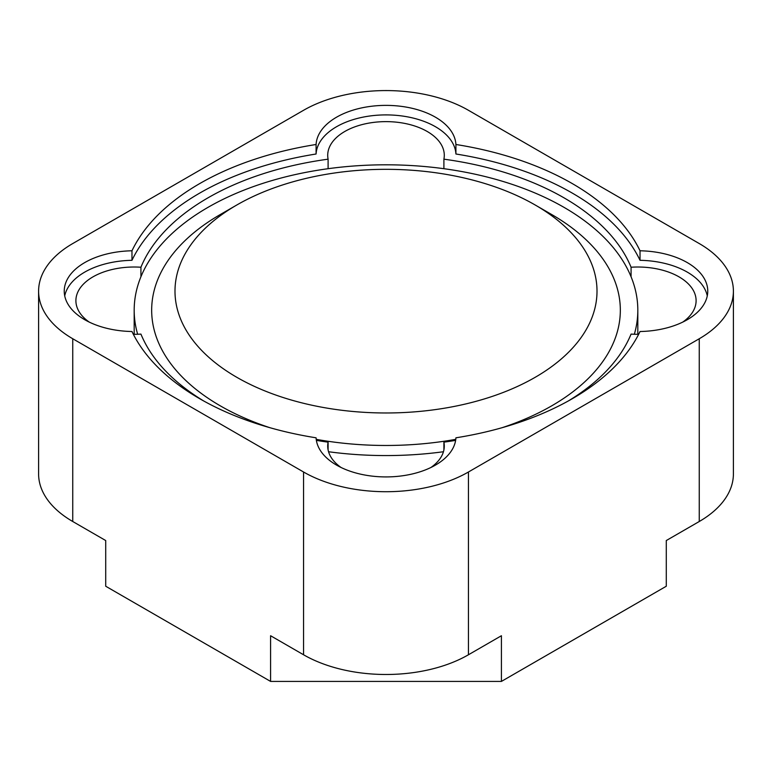<?xml version="1.0" encoding="UTF-8"?>
<svg xmlns="http://www.w3.org/2000/svg" width="772" height="772" viewBox="0 0 772 772"><rect width="100%" height="100%" fill="white"/><g stroke="black" fill="none" stroke-linecap="round" stroke-linejoin="round"><path stroke-width="1.16" d="M38.6 291.15L38.6 473.911A116.582 67.309 180 0 0 72.742 521.505L105.716 540.545L105.716 586.237L270.586 681.415L501.414 681.415L501.414 635.732L468.44 654.772L468.44 472.001L699.258 338.744A116.582 67.309 180 0 0 733.4 291.15A116.582 67.309 180 0 0 699.258 243.556L468.44 110.29A116.582 67.309 0 0 0 303.56 110.29L72.742 243.556A116.582 67.309 180 0 0 38.6 291.15A116.582 67.309 180 0 0 72.742 338.744L303.56 472.001A116.582 67.309 0 0 0 468.44 472.001M733.4 291.15L733.4 473.911A116.582 67.309 180 0 1 699.258 521.505L666.284 540.545L666.284 586.237L501.414 681.415M270.586 681.415L270.586 635.732L303.56 654.772A116.582 67.309 0 0 0 468.44 654.772M455.914 144.489A263.474 152.113 180 0 1 640.027 250.784A69.953 40.385 180 0 1 707.76 291.15A69.953 40.385 180 0 1 640.027 331.516A263.474 152.113 180 0 1 455.914 437.811A69.953 40.385 180 0 1 386 476.922A69.953 40.385 180 0 1 316.086 437.811A263.474 152.113 180 0 1 131.973 331.516A69.953 40.385 180 0 1 64.24 291.15A69.953 40.385 180 0 1 131.973 250.784A263.474 152.113 180 0 1 316.086 144.489A69.953 40.385 180 0 1 386 105.378A69.953 40.385 180 0 1 455.914 144.489L455.914 154.004A263.474 152.113 180 0 1 640.027 260.309A69.953 40.385 180 0 1 707.277 295.908M682.776 322.088A58.286 33.65 0 0 0 696.103 300.665A58.286 33.65 0 0 0 631.071 267.237A251.817 145.387 0 0 0 443.9 159.177A58.286 33.65 0 0 0 444.286 155.288A58.286 33.65 0 0 0 386 121.629A58.286 33.65 0 0 0 327.714 155.288A58.286 33.65 0 0 0 328.1 159.177L328.1 168.701A251.817 145.387 0 0 0 140.929 276.762A251.817 145.387 0 0 0 134.183 310.19A251.817 145.387 0 0 0 137.657 334.266M443.9 159.177L443.9 168.701A251.817 145.387 0 0 0 328.1 168.701M640.027 250.784L640.027 260.309M64.723 295.908A69.953 40.385 180 0 1 131.973 260.309A263.474 152.113 180 0 1 316.086 154.004A69.953 40.385 180 0 1 386 114.903A69.953 40.385 180 0 1 455.914 154.004M131.973 250.784L131.973 260.309M316.086 144.489L316.086 154.004M631.071 267.237L631.071 276.762A251.817 145.387 0 0 0 443.9 168.701M568.096 401.093A251.817 145.387 0 0 0 631.071 334.093A58.286 33.65 0 0 0 638.637 334.315M328.1 159.177A251.817 145.387 0 0 0 140.929 267.237A58.286 33.65 0 0 0 75.897 300.665A58.286 33.65 0 0 0 89.224 322.088M133.363 334.315A58.286 33.65 0 0 0 140.929 334.093A251.817 145.387 0 0 0 203.905 401.093M140.929 267.237L140.929 276.762M316.366 440.387A251.817 145.387 0 0 0 328.1 442.153A58.286 33.65 0 0 0 327.714 446.052A58.286 33.65 0 0 0 341.041 467.465M430.959 467.465A58.286 33.65 0 0 0 444.286 446.052A58.286 33.65 0 0 0 443.9 442.153A251.817 145.387 0 0 0 455.634 440.387M328.544 451.736A251.817 145.387 0 0 0 443.456 451.736M634.343 334.266A251.817 145.387 0 0 0 637.817 310.19A251.817 145.387 0 0 0 631.071 276.762M236.792 205.005A211.017 121.831 0 0 0 236.792 377.296A211.017 121.831 0 0 0 535.208 377.296A211.017 121.831 0 0 0 535.208 205.005A211.017 121.831 0 0 0 236.792 205.005L220.3 214.529A234.331 135.283 0 0 0 220.31 405.85A234.331 135.283 0 0 0 269.833 427.678M316.221 439.336A234.331 135.283 0 0 0 455.779 439.336M502.167 427.678A234.331 135.283 0 0 0 551.7 214.529L535.208 205.005M443.9 442.153L443.9 449.951M328.1 442.153L328.1 449.951M699.258 521.505L699.258 338.744M72.742 521.505L72.742 338.744M303.56 654.772L303.56 472.001M637.817 310.19L637.817 334.324M134.183 310.19L134.183 334.324"/></g></svg>
